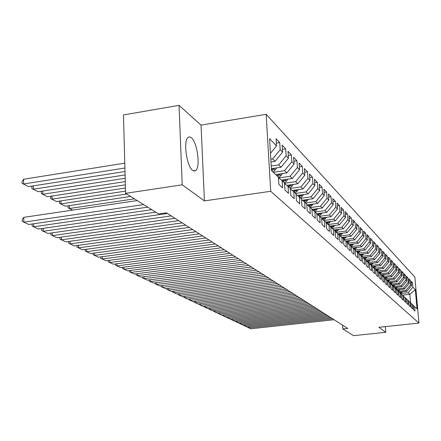 <?xml version="1.0" encoding="UTF-8"?>
<svg xmlns="http://www.w3.org/2000/svg" width="441" height="441" viewBox="0 0 441 441"><rect width="100%" height="100%" fill="white"/><g stroke="black" fill="none" stroke-linecap="round" stroke-linejoin="round"><path stroke-width="0.66" d="M192.689 170.391L194.349 171.08L195.821 170.48C200.655 166.885 197.243 142.068 191.3 137.686L189.465 136.848L187.838 137.592C183.103 141.539 186.824 166.643 192.689 170.391M179.046 105.344L182.216 184.818L204.426 200.903L201.041 125.123L179.046 105.344L123.458 114.941L125.608 193.334L158.628 213.957L166.422 212.838L347.74 328.44L342.817 328.964L353.533 335.656L385.809 332.305L385.34 326.616M201.041 125.123L266.155 114.302L414.849 277.08L418.95 323.077L270.713 191.284L266.155 114.302M402.545 295.139L409.821 294.318L415.317 289.665L412.87 287.13L412.473 282.675L411.117 281.237L411.514 285.724L410.593 284.776L410.196 280.272L408.807 278.806L409.204 283.337L408.272 282.367L407.87 277.813L406.453 276.314L406.85 280.895L405.891 279.903L405.494 275.305L404.039 273.773L404.441 278.398L403.46 277.383L403.057 272.736L401.575 271.171L401.977 275.846L400.974 274.809L400.571 270.113L399.05 268.508L399.458 273.233L398.432 272.174L398.025 267.422L396.47 265.78L396.878 270.565L395.831 269.479L395.423 264.677L393.83 262.996L394.237 267.83L393.163 266.717L392.755 261.86L391.123 260.14L391.536 265.03L390.434 263.889L390.02 258.977L388.35 257.213L388.764 262.158L387.639 260.995L387.226 256.028L385.511 254.22L385.93 259.22L384.778 258.024L384.359 253.002L382.606 251.15L383.025 256.21L381.84 254.986L381.421 249.904L379.624 248.002L380.043 253.123L378.83 251.866L378.411 246.723L376.57 244.777L376.989 249.959L375.749 248.674L375.324 243.465L373.433 241.47L373.858 246.712L372.579 245.394L372.154 240.125L370.214 238.074L370.644 243.382L369.332 242.026L368.908 236.69L366.912 234.59L367.342 239.965L365.997 238.575L365.567 233.173L363.527 231.012L363.952 236.459L362.574 235.025L362.144 229.557L360.043 227.341L360.473 232.854L359.057 231.382L358.627 225.842L356.466 223.565L356.901 229.149L355.44 227.639L355.011 222.027L352.789 219.684L353.224 225.34L351.725 223.791L351.29 218.102L349.013 215.699L349.448 221.426L347.905 219.827L347.469 214.067L345.121 211.592L345.557 217.402L343.974 215.759L343.533 209.916L341.119 207.369L341.56 213.257L339.928 211.564L339.487 205.649L337.001 203.025L337.442 208.99L335.761 207.248L335.32 201.25L332.762 198.549L333.203 204.596L331.467 202.805L331.031 196.719L328.391 193.935L328.832 200.071L327.046 198.224L326.605 192.05L323.887 189.178L324.328 195.402L322.487 193.5L322.046 187.238L319.24 184.277L319.681 190.589L317.779 188.621L317.338 182.271L314.444 179.217L314.885 185.628L312.928 183.594L312.482 177.15L309.494 173.991L309.94 180.501L307.912 178.401L307.471 171.858L304.384 168.6L304.825 175.204L302.735 173.037L302.294 166.389L299.103 163.027L299.544 169.73L297.383 167.492L296.942 160.745L293.64 157.261L294.081 164.074L291.843 161.753L291.402 154.901L287.99 151.296L288.431 158.22L286.115 155.822L285.674 148.854L282.141 145.128L282.582 152.156L280.184 149.675L279.743 142.597L276.083 138.733L276.524 145.883L270.471 153.281M415.317 289.665L417.026 308.871L413.256 305.475M276.524 145.883L269.6 138.711L271.502 170.568L278.431 177.155L278.877 184.426L282.543 187.838L282.102 180.639L284.5 182.921L284.947 190.071L288.486 193.367L288.039 186.284L290.354 188.489L290.801 195.523L294.219 198.704L293.772 191.736L296.01 193.864L296.457 200.787L299.759 203.858L299.312 197L301.479 199.056L301.925 205.87L305.117 208.841L304.665 202.088L306.76 204.078L307.212 210.787L310.299 213.659L309.847 207.011L311.87 208.935L312.322 215.544L315.309 218.323L314.857 211.774L316.82 213.637L317.266 220.147L320.16 222.837L319.714 216.388L321.61 218.196L322.062 224.601L324.863 227.209L324.416 220.858L326.257 222.606L326.704 228.923L329.421 231.453L328.975 225.191L330.756 226.883L331.202 233.113L333.837 235.56L333.39 229.392L335.121 231.034L335.568 237.17L338.126 239.551L337.679 233.465L339.361 235.059L339.807 241.111L342.288 243.421L341.841 237.418L343.473 238.967L343.919 244.937L346.328 247.18L345.882 241.26L347.469 242.765L347.91 248.652L350.253 250.83L349.807 244.992L351.35 246.453L351.791 252.263L354.062 254.38L353.621 248.614L355.121 250.036L355.562 255.769L357.772 257.825L357.331 252.142L358.787 253.525L359.228 259.181L361.377 261.182L360.942 255.571L362.359 256.916L362.794 262.5L364.889 264.446L364.453 258.906L365.826 260.218L366.262 265.725L368.301 267.621L367.866 262.152L369.211 263.426L369.641 268.872L371.625 270.713L371.195 265.317L372.502 266.557L372.932 271.932L374.867 273.729L374.437 268.393L375.704 269.605L376.134 274.914L378.02 276.667L377.59 271.397L378.83 272.571L379.26 277.819L381.096 279.528L380.671 274.319L381.878 275.471L382.303 280.652L384.094 282.317L383.67 277.168L384.85 278.293L385.274 283.414L387.016 285.035L386.597 279.952L387.749 281.044L388.168 286.104L389.872 287.692L389.453 282.664L390.572 283.734L390.991 288.734L392.655 290.283L392.236 285.316L393.333 286.358L393.752 291.297L395.373 292.807L394.96 287.901L396.029 288.916L396.442 293.805L398.025 295.277L397.611 290.421L398.658 291.418L399.072 296.247L400.621 297.692L400.208 292.89L401.227 293.86L401.641 298.64L403.151 300.045L402.743 295.299L403.741 296.247L404.149 300.971L405.626 302.35L405.218 297.653L406.194 298.579L406.602 303.254L408.046 304.599L407.638 299.952L408.592 300.861L409 305.486L410.411 306.798L410.009 302.201L410.94 303.088L411.343 307.669L412.726 308.954L412.324 304.406L413.239 305.271L413.636 309.803L414.987 311.059L414.59 306.556M270.824 159.195L272.626 158.914L275.074 161.334L270.989 161.957M280.184 149.675L272.626 158.914M282.582 152.156L275.074 161.334M271.232 166.031L278.684 164.901L281.049 167.233L271.391 168.694M286.115 155.822L278.684 164.901M288.431 158.22L281.049 167.233M282.102 180.639L278.469 177.734M273.376 172.354L284.539 170.678L286.826 172.933L275.73 174.592M291.843 161.753L284.539 170.678M294.081 164.074L286.826 172.933M288.039 186.284L284.533 183.478M278.751 177.96L290.195 176.257L292.405 178.44L281.386 180.071M297.383 167.492L290.195 176.257M299.544 169.73L292.405 178.44M293.772 191.736L290.387 189.024M284.522 183.291L295.668 181.659L297.807 183.765L286.887 185.363M302.735 173.037L295.668 181.659M304.825 175.204L297.807 183.765M303.573 194.558L302.195 196.306L301.242 195.385L299.307 196.995L296.043 194.376M290.294 188.428L300.96 186.879L303.028 188.924L292.212 190.484M307.912 178.401L300.96 186.879M309.94 180.501L303.028 188.924M304.665 202.088L301.506 199.553M295.575 193.445L306.082 191.934L308.083 193.913L297.372 195.446M312.928 183.594L306.082 191.934M314.885 185.628L308.083 193.913M309.847 207.011L306.793 204.558M300.685 198.301L311.043 196.829L312.983 198.748L302.372 200.247M317.779 188.621L311.043 196.829M319.681 190.589L312.983 198.748M314.857 211.774L311.903 209.403M305.641 203.014L315.85 201.576L317.729 203.433L307.223 204.905M322.487 193.5L315.85 201.576M324.328 195.402L317.729 203.433M319.714 216.388L316.853 214.089M310.442 207.579L320.508 206.173L322.332 207.976L311.925 209.42M327.046 198.224L320.508 206.173M328.832 200.071L322.332 207.976M324.416 220.858L321.643 218.631M315.1 212.005L325.028 210.638L326.798 212.38L316.825 213.753M331.467 202.805L325.028 210.638M333.203 204.596L326.798 212.38M328.975 225.191L326.285 223.03M319.609 216.305L329.416 214.965L331.136 216.658L321.395 217.986M335.761 207.248L329.416 214.965M337.442 208.99L331.136 216.658M333.39 229.392L330.789 227.291M323.948 220.483L333.672 219.166L335.342 220.814L325.734 222.11M339.928 211.564L333.672 219.166M341.56 213.257L335.342 220.814M337.679 233.465L335.154 231.431M328.165 224.541L337.806 223.245L339.427 224.844L329.945 226.112M343.974 215.759L337.806 223.245M345.557 217.402L339.427 224.844M341.841 237.418L339.388 235.444M332.266 228.482L341.825 227.214L343.401 228.769L334.041 230.004M347.905 219.827L341.825 227.214M349.448 221.426L343.401 228.769M345.882 241.26L343.5 239.342M336.251 232.313L345.733 231.067L347.265 232.578L338.027 233.791M351.725 223.791L345.733 231.067M353.224 225.34L347.265 232.578M349.807 244.992L347.491 243.129M340.132 236.04L349.531 234.816L351.019 236.282L341.896 237.473M355.44 227.639L349.531 234.816M356.901 229.149L351.019 236.282M353.621 248.614L351.372 246.806M343.903 239.667L353.224 238.46L354.674 239.887L345.634 241.056M359.057 231.382L353.224 238.46M360.473 232.854L354.674 239.887M357.331 252.142L355.148 250.378M347.58 243.195L356.819 242.004L358.23 243.399L349.261 244.546M362.574 235.025L356.819 242.004M363.952 236.459L358.23 243.399M360.942 255.571L358.814 253.856M351.361 246.602L360.319 245.461L361.692 246.817L352.794 247.947M365.997 238.575L360.319 245.461M367.342 239.965L361.692 246.817M364.453 258.906L362.381 257.235M355.005 249.926L363.726 248.823L365.06 250.146L356.234 251.26M369.332 242.026L363.726 248.823M370.644 243.382L365.06 250.146M367.866 262.152L365.854 260.526M358.428 253.184L367.044 252.098L368.351 253.388L359.591 254.485M372.579 245.394L367.044 252.098M373.858 246.712L368.351 253.388M371.195 265.317L369.233 263.735M361.763 256.353L370.28 255.295L371.548 256.546L362.866 257.627M375.749 248.674L370.28 255.295M376.989 249.959L371.548 256.546M374.437 268.393L372.524 266.855M365.016 259.446L373.433 258.404L374.674 259.628L366.052 260.692M378.83 251.866L373.433 258.404M380.043 253.123L374.674 259.628M377.59 271.397L375.732 269.892M368.191 262.461L376.509 261.441L377.717 262.632L369.227 263.674M381.84 254.986L376.509 261.441M383.025 256.21L377.717 262.632M380.671 274.319L378.858 272.852M371.289 265.405L379.508 264.402L380.688 265.565L372.502 266.557M384.778 258.024L379.508 264.402M385.93 259.22L380.688 265.565M383.67 277.168L381.9 275.741M374.288 268.277L382.435 267.29L383.587 268.426L375.495 269.401M387.639 260.995L382.435 267.29M388.764 262.158L383.587 268.426M386.597 279.952L384.872 278.558M377.204 271.083L385.291 270.107L386.415 271.215L378.417 272.174M390.434 263.889L385.291 270.107M391.536 265.03L386.415 271.215M401.977 275.846L397.087 281.749L389.425 282.648L387.766 281.308M380.048 273.822L388.08 272.863L389.177 273.944L381.267 274.886M393.163 266.717L388.08 272.863M394.237 267.83L389.177 273.944M392.236 285.316L390.594 283.987M382.832 276.496L390.803 275.548L391.878 276.606L384.05 277.532M395.831 269.479L390.803 275.548M396.878 270.565L391.878 276.606M394.96 287.901L393.355 286.6L401.09 285.702L402.071 286.667L394.513 287.538M385.55 279.109L393.466 278.177L394.513 279.208L386.779 280.129M398.432 272.174L393.466 278.177M399.458 273.233L394.513 279.208M397.611 290.421L396.046 289.158M388.207 281.661L396.068 280.741L397.087 281.749M400.974 274.809L396.068 280.741M400.208 292.89L398.681 291.65M390.809 284.158L398.609 283.249L399.607 284.236L391.999 285.118M403.46 277.383L398.609 283.249M404.441 278.398L399.607 284.236M402.743 295.299L401.249 294.092M405.891 279.903L401.09 285.702M406.85 280.895L402.071 286.667M405.218 297.653L403.758 296.473M396.029 288.96L403.521 288.1L404.48 289.042L396.972 289.902M408.272 282.367L403.521 288.1M409.204 283.337L404.48 289.042M407.638 299.952L406.216 298.8M398.521 291.286L405.896 290.443L406.834 291.369L399.381 292.218M410.593 284.776L405.896 290.443M411.514 285.724L406.834 291.369M410.009 302.201L408.614 301.076M400.924 293.568L408.223 292.741L409.821 294.318L410.56 302.724M412.87 287.13L408.223 292.741M412.324 304.406L410.957 303.298M182.216 184.818L125.608 193.334M418.95 323.077L378.896 327.294L385.809 332.305M204.426 200.903L270.713 191.284M342.536 325.122L342.817 328.964M412.473 282.675L411.255 282.819M410.196 280.272L408.95 280.415M407.87 277.813L406.596 277.968M405.494 275.305L404.188 275.46M403.057 272.736L401.723 272.896M400.571 270.113L399.204 270.278M398.025 267.422L396.624 267.593M395.423 264.677L393.984 264.848M392.755 261.86L391.283 262.042M390.02 258.977L388.515 259.165M387.226 256.028L385.682 256.215M384.359 253.002L382.777 253.2M381.421 249.904L379.795 250.108M378.411 246.723L376.741 246.932M375.324 243.465L373.61 243.686M372.154 240.125L370.396 240.351M368.908 236.69L367.099 236.927M365.567 233.173L363.715 233.416M362.144 229.557L360.236 229.805M358.627 225.842L356.664 226.101M355.011 222.027L352.993 222.297M351.29 218.102L349.217 218.383M347.469 214.067L345.331 214.359M343.533 209.916L341.334 210.219M339.487 205.649L337.222 205.964M335.32 201.25L332.983 201.576M331.031 196.719L328.617 197.061M326.605 192.05L324.113 192.403M322.046 187.238L319.471 187.607M317.338 182.271L314.681 182.657M312.482 177.15L309.736 177.552M307.471 171.858L304.632 172.282M302.294 166.389L299.351 166.836M296.942 160.745L293.899 161.208M291.402 154.901L288.249 155.386M285.674 148.854L282.405 149.367M279.743 142.597L276.353 143.132M334.08 319.731L250.83 328.777L248.889 327.867L248.834 326.737M332.542 318.755L248.889 327.867L247.605 327.25L247.583 326.875M402.435 291.87L400.687 293.342M400.643 292.074L399.921 292.659M400.235 292.912L401.371 291.992M330.993 317.763L246.932 326.946L244.953 326.015L244.893 324.863M329.421 316.765L244.953 326.015L243.658 325.397L243.636 325.006M327.839 315.75L242.958 325.078L240.935 324.129L240.874 322.95M326.235 314.731L240.935 324.129L239.628 323.507L239.606 323.093M400.064 289.55L398.284 291.06M398.245 289.759L397.517 290.343M397.821 290.619L398.984 289.671M397.644 287.179L395.825 288.723M395.786 287.389L395.053 287.99M395.351 288.271L396.547 287.306M324.615 313.694L238.89 323.17L236.828 322.2L236.767 320.993M322.972 312.652L236.828 322.2L235.516 321.572L235.494 321.136M321.318 311.594L234.739 321.219L232.627 320.227L232.567 318.997M319.642 310.525L232.627 320.227L231.31 319.598L231.288 319.141M395.169 284.754L393.311 286.336M393.278 284.969L392.523 285.586M392.826 285.878L394.056 284.88M392.639 282.273L390.61 283.998M390.715 282.494L389.938 283.128M390.252 283.425L391.509 282.405M317.944 309.444L230.5 319.229L228.339 318.215L228.278 316.952M316.23 308.353L228.339 318.215L227.01 317.581L226.988 317.096M390.053 279.732L387.997 281.49M388.086 279.963L387.292 280.614M387.611 280.917L388.901 279.87M314.499 307.25L226.161 317.189L223.956 316.153L223.89 314.863M312.746 306.131L223.956 316.153L222.617 315.513L222.595 315.006M387.407 277.135L385.324 278.927M385.401 277.372L384.585 278.039M384.855 278.392L386.233 277.273M310.971 305.001L221.724 315.106L219.469 314.047L219.409 312.724M309.18 303.855L219.469 314.047L218.124 313.402L218.097 312.873M384.695 274.478L382.59 276.298M382.656 274.721L381.812 275.405M382.016 275.834L383.51 274.622M307.366 302.697L217.187 312.978L214.883 311.892L214.822 310.536M305.53 301.528L214.883 311.892L213.527 311.247L213.499 310.69M381.923 271.755L379.789 273.613M379.844 272.003L378.852 272.814M379.199 273.133L380.715 271.899M303.673 300.343L212.545 310.795L210.186 309.687L210.125 308.298M301.793 299.147L210.186 309.687L208.825 309.036L208.797 308.452M379.084 268.966L376.923 270.857M376.961 269.225L375.936 270.057M376.322 270.366L377.86 269.115M299.891 297.934L207.799 308.568L205.385 307.432L205.324 306.01M297.967 296.705L205.385 307.432L204.012 306.776L203.985 306.164M376.173 266.11L373.99 268.034M374.012 266.375L372.976 267.218M373.373 267.538L374.933 266.265M296.016 295.464L202.943 306.286L200.468 305.122L200.407 303.662M294.042 294.208L200.468 305.122L199.089 304.466L199.062 303.821M373.196 263.189L370.986 265.146M370.991 263.459L369.944 264.308M370.346 264.633L371.934 263.343L372.518 263.894M292.047 292.934L197.965 303.948L195.435 302.758L195.369 301.258M290.029 291.644L195.435 302.758L194.046 302.096L194.018 301.418M370.142 260.184L367.899 262.186M367.893 260.466L366.84 261.326M367.254 261.656L368.858 260.344M287.984 290.343L192.871 301.556L190.275 300.338L190.214 298.8M285.911 289.02L190.275 300.338L188.88 299.671L188.847 298.959M367.011 257.109L364.724 259.165M364.718 257.395L363.654 258.266M364.079 258.608L365.71 257.274M283.817 287.686L187.651 299.103L184.994 297.851L184.928 296.275M281.694 286.33L184.994 297.851L183.588 297.184L183.555 296.44M363.803 253.955L361.46 256.067M361.466 254.248L360.391 255.124M360.826 255.477L362.48 254.121M279.544 284.963L182.298 296.589L179.575 295.31L179.515 293.689M277.367 283.574L179.575 295.31L178.164 294.638L178.131 293.855M360.512 250.72L358.12 252.886M358.125 251.017L357.039 251.905M357.475 252.274L359.167 250.885M275.162 282.168L176.819 294.015L174.024 292.703L173.963 291.038M272.924 280.741L174.024 292.703L172.602 292.025L172.574 291.209M357.133 247.395L354.691 249.628M354.702 247.704L353.605 248.603M354.029 249L355.766 247.566M270.664 279.302L171.196 291.374L168.33 290.029L168.269 288.32M268.371 277.836L168.33 290.029L166.902 289.346L166.869 288.491M353.671 243.983L351.168 246.282M351.185 244.303L350.055 245.224M350.485 245.637L352.276 244.16M266.05 276.358L165.43 288.668L162.492 287.289L162.431 285.531M263.696 274.859L162.492 287.289L161.053 286.6L161.02 285.702M350.11 240.477L347.475 242.903M347.574 240.808L346.411 241.762M346.852 242.181L348.693 240.659M261.309 273.337L159.515 285.889L156.5 284.473L156.439 282.664M258.895 271.794L156.5 284.473L155.05 283.784L155.023 282.841M346.455 236.878L343.655 239.463M343.864 237.214L342.663 238.201M343.12 238.636L345.011 237.065M256.442 270.234L153.446 283.039L150.348 281.584L150.287 279.726M253.961 268.652L150.348 281.584L148.893 280.889L148.86 279.903M342.696 233.179L339.857 235.819M340.055 233.526L338.815 234.54M339.283 234.987L341.229 233.372M251.442 267.042L147.211 280.112L144.031 278.618L143.975 276.705M248.889 265.416L144.031 278.618L142.57 277.918L142.537 276.887M338.837 229.37L335.954 232.076M336.136 229.728L334.857 230.781M335.149 231.393L337.343 229.568M246.304 263.768L140.811 277.102L137.542 275.57L137.487 273.602M243.68 262.092L137.542 275.57L136.071 274.864L136.043 273.784M334.862 225.456L331.946 228.223M332.112 225.825L330.761 226.939M331.092 227.539L333.346 225.66M241.018 260.399L134.235 274.015L130.878 272.439L130.823 270.41M238.316 258.68L130.878 272.439L129.395 271.733L129.367 270.598M330.778 221.426L327.817 224.26M327.966 221.806L326.39 223.113M326.941 223.554L329.234 221.636M235.582 256.932L127.477 270.84L124.026 269.219L123.971 267.13M232.804 255.163L124.026 269.219L122.537 268.508L122.504 267.318M326.572 217.281L323.573 220.18M323.705 217.672L322.101 218.995M322.669 219.458L325 217.496M229.987 253.366L120.525 267.577L116.975 265.912L116.92 263.757M227.126 251.541L116.975 265.912L115.481 265.195L115.448 263.95M322.244 213.009L319.201 215.974M319.317 213.411L317.685 214.761M318.275 215.23L320.64 213.229M224.226 249.694L113.376 264.22L109.726 262.505L109.671 260.278M221.283 247.814L109.726 262.505L108.221 261.783L108.188 260.477M312.515 209.337L312.173 209.618M317.79 208.604L314.698 211.647M314.791 209.023L313.138 210.396M313.744 210.881L316.153 208.836M218.295 245.913L106.022 260.763L102.262 258.999L102.213 256.706M215.263 243.978L102.262 258.999L100.752 258.277L100.719 256.905M307.785 204.828L307.46 205.093M313.193 204.067L310.045 207.198M310.133 204.497L308.452 205.892M309.08 206.394L311.528 204.304M212.187 242.015L98.448 257.208L94.578 255.389L94.528 253.024M209.062 240.02L94.578 255.389L93.062 254.661L93.029 253.222M302.901 200.175L302.598 200.429M308.457 199.387L305.233 202.628M305.332 199.828L303.623 201.25M304.268 201.769L306.754 199.63M205.886 237.997L90.648 253.547L86.662 251.673L86.618 249.226M202.662 235.946L86.662 251.673L85.135 250.94L85.107 249.43M297.868 195.374L297.581 195.611M302.195 196.306L300.266 197.91M300.382 195.016L298.64 196.46M301.242 195.385L301.837 194.806M199.387 233.857L82.616 249.771L78.504 247.842L78.465 245.312M196.063 231.734L78.504 247.842L76.971 247.109L76.949 245.521M298.529 189.575L295.145 193.037M295.272 190.043L293.502 191.515M294.153 192.094L296.76 189.828M192.684 229.585L74.331 245.88L70.097 243.89L70.058 241.277M189.255 227.396L70.097 243.89L68.559 243.156L68.531 241.486M69.518 205.578L69.562 208.488L134.439 198.852M293.326 184.421L291.843 186.356L289.858 188.015M289.991 184.911L288.182 186.422M288.833 187.039L291.518 184.685M72.506 210.131L68.035 207.832L72.611 210.12M68.035 207.832L68.245 205.771M185.766 225.169L65.792 241.872L61.42 239.816L61.387 237.109M182.221 222.909L61.42 239.816L59.877 239.077L59.855 237.324M60.902 200.881L60.946 203.896L126.694 194.018M287.945 179.101L286.407 181.135L284.39 182.822M130.597 196.454L65.285 206.212L59.414 203.235L59.678 201.068M284.544 179.603L282.659 181.174M283.331 181.813L286.104 179.371M59.414 203.235L65.285 206.212M178.616 220.616L56.977 237.732L52.468 235.61L52.435 232.809M174.956 218.278L52.468 235.61L50.919 234.871L50.897 233.035M52.021 196.036L52.055 199.15L125.459 187.998M282.389 173.594L280.796 175.739L278.464 177.684M125.547 191.113L56.536 201.543L50.517 198.494L50.847 196.212M278.91 174.112L276.954 175.75M277.648 176.411L280.504 173.875M50.517 198.494L56.536 201.543M171.229 215.903L47.882 233.46L43.224 231.271L43.196 228.366M167.442 213.488L43.224 231.271L41.669 230.527L41.713 228.581M42.849 191.03L42.882 194.255L125.283 181.582M276.645 167.9L274.991 170.154L272.902 171.902M125.376 184.818L47.501 196.725L41.338 193.599L41.322 191.769L41.73 191.201M273.089 168.44L271.458 169.807M271.772 170.827L274.715 168.192M41.338 193.599L47.501 196.725M155.756 212.16L38.488 229.044L33.676 226.784L33.654 223.774M151.781 209.679L33.676 226.784L32.116 226.04L32.221 223.984M33.378 185.854L33.4 189.2L125.101 174.928M125.194 178.285L38.18 191.752L31.857 188.544L31.846 186.686L32.314 186.019M31.857 188.544L38.18 191.752M147.741 207.154L28.781 224.486L23.803 222.148L23.781 217.341L22.232 219.48L22.243 221.399L23.803 222.148L143.623 204.585M137.184 200.561L23.781 217.341M124.781 163.164L23.582 179.25L23.61 183.98L124.913 168.01M125.007 171.505L28.544 186.615L22.061 183.318L22.05 181.433L23.582 179.25M22.061 183.318L28.544 186.615M402.027 292.256L401.707 291.953M399.634 289.963L399.298 289.638M397.192 287.615L396.834 287.273M394.695 285.211L394.32 284.853M392.143 282.758L391.746 282.378M389.53 280.25L389.111 279.842M386.862 277.681L386.415 277.251M384.128 275.052L383.653 274.6M381.327 272.362L380.831 271.888M378.461 269.605L377.937 269.109M375.523 266.788L374.977 266.259M369.437 260.934L368.841 260.361M366.273 257.897L365.666 257.307M363.037 254.782L362.408 254.181M359.713 251.585L359.068 250.968M356.3 248.311L355.639 247.677M352.8 244.942L352.122 244.292M349.206 241.486L348.511 240.819M345.512 237.942L344.796 237.252M341.714 234.292L340.987 233.587M337.817 230.544L337.062 229.822M333.804 226.691L333.032 225.941M329.681 222.722L328.881 221.955M325.43 218.642L324.609 217.854M321.059 214.436L320.216 213.626M316.555 210.109L315.684 209.271M311.914 205.649L311.015 204.784M307.129 201.046L306.203 200.159M297.102 191.411L296.115 190.462M291.843 186.356L290.823 185.374M286.407 181.135L285.36 180.121M280.796 175.739L279.704 174.691M274.991 170.154L273.861 169.074M193.428 170.849L195.821 170.48"/></g></svg>
